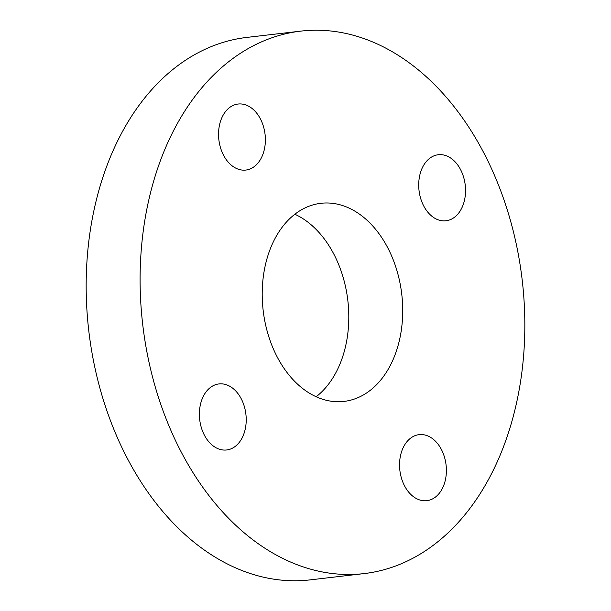 <?xml version="1.0" encoding="UTF-8"?>
<svg xmlns="http://www.w3.org/2000/svg" width="611" height="611" viewBox="0 0 611 611"><rect width="100%" height="100%" fill="white"/><g stroke="black" fill="none" stroke-linecap="round" stroke-linejoin="round"><path stroke-width="0.92" d="M300.826 31.123L246.897 37.408A273.071 191.037 83.3 0 0 98.348 192.335A273.071 191.037 83.3 0 0 130.166 463.688A273.071 191.037 83.3 0 0 310.174 579.877L364.103 573.592A273.071 191.037 -96.7 0 1 184.094 457.395A273.071 191.037 -96.7 0 1 152.276 186.049A273.071 191.037 -96.7 0 1 300.826 31.123A273.071 191.037 -96.7 0 1 480.834 147.312A273.071 191.037 -96.7 0 1 512.652 418.665A273.071 191.037 -96.7 0 1 364.103 573.592M386.648 245.729A99.73 69.769 83.3 0 0 320.912 203.295A99.73 69.769 83.3 0 0 266.656 259.874A99.73 69.769 83.3 0 0 278.28 358.978A99.73 69.769 83.3 0 0 344.016 401.412A99.73 69.769 83.3 0 0 398.273 344.833A99.73 69.769 83.3 0 0 386.648 245.729M316.147 396.753A99.73 69.769 83.3 0 0 332.72 252.022A99.73 69.769 83.3 0 0 294.853 214.247M437.873 494.887A33.246 23.256 -96.7 0 1 426.822 500.684A33.246 23.256 -96.7 0 1 401.656 478.825A33.246 23.256 -96.7 0 1 408.064 440.432A33.246 23.256 -96.7 0 1 419.115 434.642A33.246 23.256 -96.7 0 1 444.281 456.493A33.246 23.256 -96.7 0 1 437.873 494.887M457.036 214.988A33.246 23.256 -96.7 0 1 445.977 220.777A33.246 23.256 -96.7 0 1 420.819 198.926A33.246 23.256 -96.7 0 1 427.219 160.533A33.246 23.256 -96.7 0 1 438.278 154.736A33.246 23.256 -96.7 0 1 463.436 176.594A33.246 23.256 -96.7 0 1 457.036 214.988M256.872 164.275A33.246 23.256 -96.7 0 1 245.813 170.064A33.246 23.256 -96.7 0 1 220.655 148.213A33.246 23.256 -96.7 0 1 227.055 109.82A33.246 23.256 -96.7 0 1 238.114 104.03A33.246 23.256 -96.7 0 1 263.272 125.881A33.246 23.256 -96.7 0 1 256.872 164.275M237.71 444.182A33.246 23.256 -96.7 0 1 226.65 449.971A33.246 23.256 -96.7 0 1 201.493 428.12A33.246 23.256 -96.7 0 1 207.893 389.726A33.246 23.256 -96.7 0 1 218.952 383.929A33.246 23.256 -96.7 0 1 244.11 405.788A33.246 23.256 -96.7 0 1 237.71 444.182"/></g></svg>
